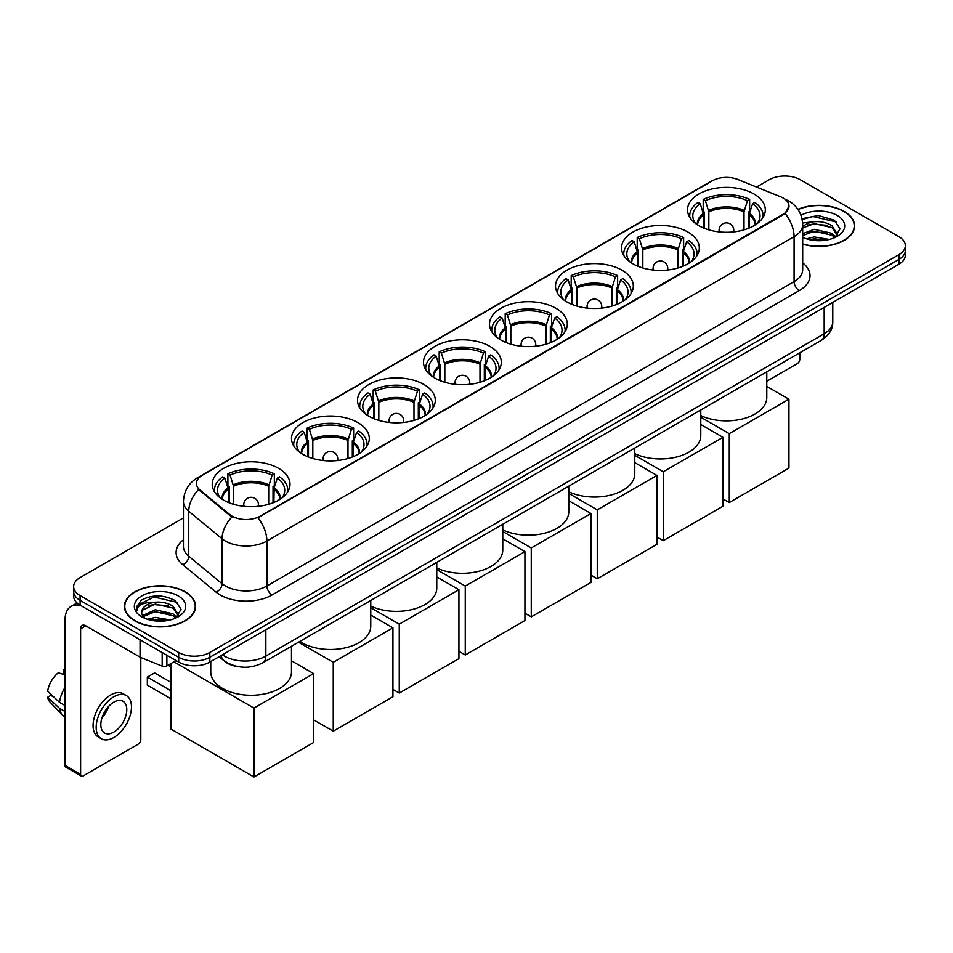 <?xml version="1.0" encoding="UTF-8"?>
<svg xmlns="http://www.w3.org/2000/svg" width="953" height="953" viewBox="0 0 953 953"><rect width="100%" height="100%" fill="white"/><g stroke="black" fill="none" stroke-linecap="round" stroke-linejoin="round"><path stroke-width="1.43" d="M489.913 346.38A38.894 22.455 0 0 0 447.529 341.508A38.894 22.455 0 0 0 423.513 362.259A38.894 22.455 0 0 0 434.913 378.138A38.894 22.455 0 0 0 477.298 382.999A38.894 22.455 0 0 0 501.302 362.259A38.894 22.455 0 0 0 489.913 346.38M687.923 232.055A38.894 22.455 0 0 0 645.538 227.195A38.894 22.455 0 0 0 621.523 247.935A38.894 22.455 0 0 0 632.923 263.814A38.894 22.455 0 0 0 675.308 268.686A38.894 22.455 0 0 0 699.311 247.935A38.894 22.455 0 0 0 687.923 232.055M621.916 270.164A38.894 22.455 0 0 0 579.531 265.303A38.894 22.455 0 0 0 555.528 286.043A38.894 22.455 0 0 0 566.916 301.922A38.894 22.455 0 0 0 609.301 306.795A38.894 22.455 0 0 0 633.304 286.043A38.894 22.455 0 0 0 621.916 270.164M555.909 308.272A38.894 22.455 0 0 0 513.524 303.399A38.894 22.455 0 0 0 489.52 324.151A38.894 22.455 0 0 0 500.909 340.03A38.894 22.455 0 0 0 543.293 344.891A38.894 22.455 0 0 0 567.309 324.151A38.894 22.455 0 0 0 555.909 308.272M423.906 384.488A38.894 22.455 0 0 0 381.522 379.616A38.894 22.455 0 0 0 357.518 400.367A38.894 22.455 0 0 0 368.906 416.247A38.894 22.455 0 0 0 411.291 421.107A38.894 22.455 0 0 0 435.295 400.367A38.894 22.455 0 0 0 423.906 384.488M357.899 422.596A38.894 22.455 0 0 0 315.514 417.724A38.894 22.455 0 0 0 291.511 438.475A38.894 22.455 0 0 0 302.899 454.343A38.894 22.455 0 0 0 345.284 459.215A38.894 22.455 0 0 0 369.299 438.475A38.894 22.455 0 0 0 357.899 422.596M278.621 468.364A38.894 22.455 0 0 0 236.237 463.503A38.894 22.455 0 0 0 212.221 484.243A38.894 22.455 0 0 0 223.61 500.122A38.894 22.455 0 0 0 265.994 504.995A38.894 22.455 0 0 0 290.01 484.243A38.894 22.455 0 0 0 278.621 468.364M753.918 193.947A38.894 22.455 0 0 0 711.534 189.087A38.894 22.455 0 0 0 687.53 209.827A38.894 22.455 0 0 0 698.918 225.706A38.894 22.455 0 0 0 741.303 230.578A38.894 22.455 0 0 0 765.319 209.827A38.894 22.455 0 0 0 753.918 193.947M783.187 198.021A19.81 11.436 0 0 0 780.543 196.747L737.813 179.474A19.81 11.436 0 0 0 712.439 180.748L202.203 475.333A19.81 11.436 0 0 0 196.401 483.421A19.81 11.436 0 0 0 199.987 489.985L229.899 514.656A19.81 11.436 0 0 0 260.145 516.181L783.187 214.199A19.81 11.436 0 0 0 788.989 206.11A19.81 11.436 0 0 0 783.187 198.021M238.917 666.766A22.014 12.711 180 0 1 224.991 661.573L219.107 656.712M802.688 244.147A35.595 20.549 0 0 0 854.579 225.885A35.595 20.549 0 0 0 844.155 211.363A35.595 20.549 0 0 0 797.899 209.338M185.168 591.825A35.595 20.549 0 0 0 146.381 587.37A35.595 20.549 0 0 0 124.402 606.358A35.595 20.549 0 0 0 134.838 620.88A35.595 20.549 0 0 0 173.613 625.335A35.595 20.549 0 0 0 195.591 606.358A35.595 20.549 0 0 0 185.168 591.825M788.989 206.11L785.105 213.401L783.187 214.794L257.918 517.777A25.683 14.831 60 0 1 266.888 541.042A29.352 16.951 180 0 1 225.384 541.042A29.352 16.951 180 0 1 222.085 538.779L188.754 511.296A29.352 16.951 180 0 1 183.441 501.576L183.441 546.51A29.352 16.951 0 0 0 188.754 556.23L222.085 583.724A29.352 16.951 0 0 0 225.384 585.988A29.352 16.951 0 0 0 266.888 585.988L794.087 281.611A29.352 16.951 0 0 0 802.688 269.628L802.688 224.694A29.352 16.951 180 0 1 794.087 236.678A25.683 14.831 -120 0 0 785.105 213.401M183.441 517.92L80.088 577.601A22.014 12.711 0 0 0 73.643 586.583L73.643 596.173A22.014 12.711 0 0 0 80.088 605.155L178.676 662.073L178.676 657.284A22.014 12.711 0 0 0 209.815 657.284L898.905 259.442A22.014 12.711 0 0 0 905.35 250.46A22.014 12.711 0 0 1 898.905 259.442L209.815 657.284A22.014 12.711 0 0 1 178.676 657.284L80.088 600.366L178.676 657.284L178.676 652.495A22.014 12.711 0 0 0 209.815 652.495L898.905 254.654A22.014 12.711 0 0 0 905.35 245.66A22.014 12.711 0 0 0 898.905 236.678L800.317 179.748A22.014 12.711 0 0 0 769.178 179.748L756.551 187.05M73.643 591.372A22.014 12.711 0 0 0 80.088 600.366A22.014 12.711 0 0 1 73.643 591.372M234.355 517.777L229.899 515.525L198.653 489.497A25.683 17.178 129.5 0 0 188.754 511.296L188.754 556.23A7.338 4.908 -50.5 0 1 182.738 564.652A36.691 21.18 180 0 1 183.441 539.791M73.643 586.583A22.014 12.711 0 0 0 80.088 595.565L178.676 652.495M178.676 662.073A22.014 12.711 0 0 0 209.815 662.073L898.905 264.231A22.014 12.711 0 0 0 905.35 255.249L905.35 245.66M802.688 243.908A35.225 20.335 0 0 0 854.222 225.885A35.225 20.335 0 0 0 843.893 211.506A35.225 20.335 0 0 0 798.03 209.541M806.464 238.834L814.243 236.928L829.324 239.465M809.514 239.668L814.243 238.834L826.168 240.132M802.688 233.688L814.243 229.328L831.969 233.33L835.745 236.928M802.688 235.582L814.243 231.222L831.969 235.236L834.757 237.595M802.629 222.99L813.219 221.823A18.345 10.59 0 0 0 802.688 227.028M813.219 221.823C820.259 221.084 826.513 222.383 831.969 225.73L837.342 234.176L837.21 235.57M802.688 227.981L814.243 223.621L831.969 227.624L837.282 235.129M802.688 236.809L803.724 237.809M802.688 237.345A25.683 14.831 0 0 0 837.151 236.38A25.683 14.831 0 0 0 837.151 215.402A25.683 14.831 0 0 0 800.996 215.307M835.066 237.452L839.998 228.768L834.363 220.226L818.305 215.485L802.009 218.702M802.188 219.524L812.933 216.522L836.627 222.049M807.262 225.182L812.933 224.134L827.466 225.361M807.262 232.794L812.933 231.746L827.466 232.973M810.002 239.775L825.882 240.168M766.784 381.26L797.196 363.701A3.669 2.12 120 0 0 799.793 359.21L799.793 352.777M135.088 620.737A35.225 20.335 0 0 0 173.482 625.144A35.225 20.335 0 0 0 195.222 606.358A35.225 20.335 0 0 0 184.906 591.98A35.225 20.335 0 0 0 146.524 587.572A35.225 20.335 0 0 0 124.772 606.358A35.225 20.335 0 0 0 135.088 620.737M147.477 619.307L155.256 617.401L170.325 619.926M150.514 620.141L155.256 619.307L167.168 620.594M142.521 615.578L155.256 609.789L172.969 613.803L176.746 617.401M143.164 616.615L155.256 611.695L172.969 615.698L175.757 618.068M176.067 617.925L181.01 609.241L175.376 600.7C163.297 594.469 151.789 594.398 140.841 600.485L136.601 608.228L137.006 610.718C137.244 605.143 142.986 602.332 154.231 602.296A18.345 10.59 0 0 0 141.652 612.35A18.345 10.59 0 0 0 142.545 615.614L144.737 618.283M154.231 602.296C161.271 601.557 167.514 602.856 172.969 606.191L178.342 614.637L178.211 616.043M141.652 612.553L142.283 610.301L155.256 604.083L172.969 608.097L178.282 615.59M178.163 595.875A25.683 14.831 0 0 0 141.842 595.875A25.683 14.831 0 0 0 141.842 616.841A25.683 14.831 0 0 0 178.163 616.841A25.683 14.831 0 0 0 178.163 595.875M136.613 608.228L137.411 605.274L153.945 596.995L177.639 602.51M148.275 605.655L153.945 604.595L168.467 605.834M148.275 613.255L153.945 612.207L168.467 613.434M151.003 620.248L166.894 620.641M703.648 228.029L703.648 214.818L700.205 203.68A33.605 19.405 0 0 0 694.689 222.216A33.605 19.405 0 0 0 695.547 223.478M704.505 228.375L704.505 212.162L703.207 211.399L703.207 199.415A36.691 21.18 0 0 1 749.642 199.415L747.45 200.69A33.605 19.405 0 0 0 705.399 200.69L708.841 211.816L708.841 229.864M744.007 229.864L744.007 211.816L747.45 200.69M700.777 415.544A40.36 23.301 0 0 0 743.662 418.617A40.36 23.301 0 0 0 766.784 397.556L766.784 371.837M749.642 199.415L749.642 211.399L748.343 212.162L748.343 228.375M700.205 203.68L698.013 202.417A36.691 21.18 0 0 0 689.734 215.819A36.691 21.18 0 0 0 689.841 217.451M705.399 200.69L703.207 199.415M763.008 217.451A36.691 21.18 0 0 0 763.115 215.819A36.691 21.18 0 0 0 754.836 202.417L752.644 203.68L749.439 213.412L749.189 228.029M757.301 223.478A33.605 19.405 0 0 0 758.147 222.216A33.605 19.405 0 0 0 752.644 203.68M729.271 502.553L729.271 433.651L788.953 399.2L788.953 468.102L729.271 502.553L722.946 498.895M729.271 433.651L700.777 417.2M766.784 386.406L788.953 399.2M637.652 266.137L637.652 252.926L634.198 241.788A33.605 19.405 0 0 0 628.694 260.324A33.605 19.405 0 0 0 629.54 261.587M638.498 266.483L638.498 250.258L637.2 249.507L637.2 237.523A36.691 21.18 0 0 1 683.635 237.523L681.443 238.786A33.605 19.405 0 0 0 639.392 238.786L642.834 249.924L642.834 267.972M678 267.972L678 249.924L681.443 238.786M634.781 453.652A40.36 23.301 0 0 0 677.654 456.725A40.36 23.301 0 0 0 700.777 435.652L700.777 409.945M683.635 237.523L683.635 249.507L682.336 250.258L682.336 266.483M634.198 241.788L632.006 240.525A36.691 21.18 0 0 0 623.727 253.927A36.691 21.18 0 0 0 623.834 255.559M639.392 238.786L637.2 237.523M697 255.559A36.691 21.18 0 0 0 697.108 253.927A36.691 21.18 0 0 0 688.828 240.525L686.636 241.788L683.432 251.521L683.182 266.137M691.294 261.587A33.605 19.405 0 0 0 692.152 260.324A33.605 19.405 0 0 0 686.636 241.788M663.276 540.661L663.276 471.759L722.946 437.308L722.946 506.21L663.276 540.661L656.939 537.004M663.276 471.759L634.781 455.308M700.777 424.502L722.946 437.308M571.645 304.245L571.645 291.034L568.202 279.896A33.605 19.405 0 0 0 562.687 298.432A33.605 19.405 0 0 0 563.533 299.695M572.503 304.591L572.503 288.366L571.192 287.615L571.192 275.631A36.691 21.18 0 0 1 617.639 275.631L615.447 276.894A33.605 19.405 0 0 0 573.384 276.894L576.839 288.032L576.839 306.068M611.993 306.068L611.993 288.032L615.447 276.894M568.774 491.76A40.36 23.301 0 0 0 611.647 494.833A40.36 23.301 0 0 0 634.781 473.76L634.781 448.053M617.639 275.631L617.639 287.615L616.329 288.366L616.329 304.591M568.202 279.896L566.011 278.633A36.691 21.18 0 0 0 557.719 292.035A36.691 21.18 0 0 0 557.839 293.667M573.384 276.894L571.192 275.631M630.993 293.667A36.691 21.18 0 0 0 631.112 292.035A36.691 21.18 0 0 0 622.821 278.633L620.629 279.896L617.425 289.617L617.187 304.245M625.299 299.695A33.605 19.405 0 0 0 626.145 298.432A33.605 19.405 0 0 0 620.629 279.896M597.269 578.769L597.269 509.867L656.939 475.416L656.939 544.318L597.269 578.769L590.943 575.112M597.269 509.867L568.774 493.416M634.781 462.61L656.939 475.416M505.638 342.353L505.638 329.142L502.195 318.004A33.605 19.405 0 0 0 496.68 336.54A33.605 19.405 0 0 0 497.537 337.803M506.496 342.699L506.496 326.474L505.197 325.723L505.197 313.74A36.691 21.18 0 0 1 551.632 313.74L549.44 315.002A33.605 19.405 0 0 0 507.389 315.002L510.832 326.14L510.832 344.176M545.998 344.176L545.998 326.14L549.44 315.002M502.767 529.868A40.36 23.301 0 0 0 545.64 532.941A40.36 23.301 0 0 0 568.774 511.868L568.774 486.161M551.632 313.74L551.632 325.723L550.334 326.474L550.334 342.699M502.195 318.004L500.003 316.741A36.691 21.18 0 0 0 491.724 330.143A36.691 21.18 0 0 0 491.831 331.775M507.389 315.002L505.197 313.74M564.998 331.775A36.691 21.18 0 0 0 565.105 330.143A36.691 21.18 0 0 0 556.826 316.741L554.634 318.004L551.43 327.725L551.179 342.353M559.292 337.803A33.605 19.405 0 0 0 560.138 336.54A33.605 19.405 0 0 0 554.634 318.004M531.262 616.877L531.262 547.975L590.943 513.512L590.943 582.426L531.262 616.877L524.936 613.22M531.262 547.975L502.767 531.512M568.774 500.718L590.943 513.512M439.643 380.461L439.643 367.239L436.188 356.112A33.605 19.405 0 0 0 430.685 374.648A33.605 19.405 0 0 0 431.53 375.911M440.489 380.807L440.489 364.582L439.19 363.832L439.19 351.848A36.691 21.18 0 0 1 485.625 351.848L483.433 353.11A33.605 19.405 0 0 0 441.382 353.11L444.825 364.249L444.825 382.284M479.99 382.284L479.99 364.249L483.433 353.11M436.772 567.976A40.36 23.301 0 0 0 479.645 571.05A40.36 23.301 0 0 0 502.767 549.976L502.767 524.269M485.625 351.848L485.625 363.832L484.327 364.582L484.327 380.807M436.188 356.112L433.996 354.838A36.691 21.18 0 0 0 425.717 368.251A36.691 21.18 0 0 0 425.824 369.883M441.382 353.11L439.19 351.848M498.991 369.883A36.691 21.18 0 0 0 499.098 368.251A36.691 21.18 0 0 0 490.819 354.838L488.627 356.112L485.422 365.833L485.172 380.461M493.285 375.911A33.605 19.405 0 0 0 494.142 374.648A33.605 19.405 0 0 0 488.627 356.112M465.267 654.985L465.267 586.071L524.936 551.62L524.936 620.534L465.267 654.985L458.929 651.328M465.267 586.071L436.772 569.62M502.767 538.826L524.936 551.62M373.636 418.57L373.636 405.347L370.193 394.208A33.605 19.405 0 0 0 364.677 412.756A33.605 19.405 0 0 0 365.523 414.019M374.493 418.915L374.493 402.69L373.183 401.94L373.183 389.956A36.691 21.18 0 0 1 419.63 389.956L417.438 391.218A33.605 19.405 0 0 0 375.375 391.218L378.829 402.357L378.829 420.392M413.983 420.392L413.983 402.357L417.438 391.218M370.765 606.072A40.36 23.301 0 0 0 413.638 609.158A40.36 23.301 0 0 0 436.772 588.084L436.772 562.377M419.63 389.956L419.63 401.94L418.319 402.69L418.319 418.915M370.193 394.208L368.001 392.946A36.691 21.18 0 0 0 359.71 406.359A36.691 21.18 0 0 0 359.829 407.991M375.375 391.218L373.183 389.956M432.984 407.991A36.691 21.18 0 0 0 433.103 406.359A36.691 21.18 0 0 0 424.812 392.946L422.62 394.208L419.415 403.941L419.177 418.57M427.289 414.019A33.605 19.405 0 0 0 428.135 412.756A33.605 19.405 0 0 0 422.62 394.208M399.259 693.081L399.259 624.179L458.929 589.728L458.929 658.63L399.259 693.081L392.934 689.436M399.259 624.179L370.765 607.728M436.772 576.934L458.929 589.728M307.628 456.678L307.628 443.455L304.186 432.317A33.605 19.405 0 0 0 298.67 450.864A33.605 19.405 0 0 0 299.528 452.115M308.486 457.023L308.486 440.798L307.188 440.048L307.188 428.064A36.691 21.18 0 0 1 353.623 428.064L351.431 429.326A33.605 19.405 0 0 0 309.38 429.326L312.822 440.465L312.822 458.5M347.988 458.5L347.988 440.465L351.431 429.326M299.85 641.417A40.36 23.301 0 0 0 301.863 642.667A40.36 23.301 0 0 0 345.844 647.718A40.36 23.301 0 0 0 370.765 626.192L370.765 600.485M353.623 428.064L353.623 440.048L352.324 440.798L352.324 457.023M304.186 432.317L301.994 431.054A36.691 21.18 0 0 0 293.715 444.467A36.691 21.18 0 0 0 293.822 446.099M309.38 429.326L307.188 428.064M366.988 446.099A36.691 21.18 0 0 0 367.096 444.467A36.691 21.18 0 0 0 358.816 431.054L356.625 432.317L353.42 442.049L353.17 456.678M361.282 452.115A33.605 19.405 0 0 0 362.128 450.864A33.605 19.405 0 0 0 356.625 432.317M333.252 731.189L333.252 662.287L392.934 627.836L392.934 696.738L333.252 731.189L313.644 719.872M333.252 662.287L298.48 642.215M370.765 615.042L392.934 627.836M228.351 502.445L228.351 489.234L224.896 478.096A33.605 19.405 0 0 0 219.381 496.632A33.605 19.405 0 0 0 220.238 497.895M229.196 502.791L229.196 486.566L227.898 485.816L227.898 473.832A36.691 21.18 0 0 1 274.333 473.832L272.141 475.106A33.605 19.405 0 0 0 230.09 475.106L233.533 486.233L233.533 504.28M268.698 504.28L268.698 486.233L272.141 475.106M210.756 661.537L210.756 671.96A40.36 23.301 0 0 0 222.573 688.447A40.36 23.301 0 0 0 266.566 693.498A40.36 23.301 0 0 0 291.475 671.96L291.475 646.253M274.333 473.832L274.333 485.816L273.034 486.566L273.034 502.791M224.896 478.096L222.704 476.834A36.691 21.18 0 0 0 214.425 490.235A36.691 21.18 0 0 0 214.532 491.867M230.09 475.106L227.898 473.832M287.699 491.867A36.691 21.18 0 0 0 287.806 490.235A36.691 21.18 0 0 0 279.527 476.834L277.335 478.096L274.13 487.829L273.88 502.445M281.993 497.895A33.605 19.405 0 0 0 282.85 496.632A33.605 19.405 0 0 0 277.335 478.096M170.944 698.775L147.334 685.147L147.334 677.118L170.944 690.746M253.974 776.969L253.974 708.067L313.644 673.616L313.644 742.518L253.974 776.969L170.944 729.033L170.944 663.55M253.974 708.067L173.899 661.835M291.475 660.81L313.644 673.616M147.334 677.118L154.6 672.925L170.944 682.36M166.87 655.259L166.87 665.897L176.079 660.584M81.184 605.786A29.352 16.951 -120 0 0 71.118 606.406A29.352 16.951 -120 0 0 65.042 619.843L65.042 765.438L80.612 774.42L80.612 628.825A7.338 4.241 60 0 1 82.125 625.466A7.338 4.241 60 0 1 85.794 625.823L140.055 657.153L140.055 639.773M80.612 774.42A3.669 2.12 120 0 0 81.362 776.099L65.805 767.117A3.669 2.12 -60 0 1 65.042 765.438M81.362 776.099A3.669 2.12 120 0 0 83.197 775.921L138.209 744.162A3.669 2.12 120 0 0 140.794 739.671L140.794 657.499M166.87 665.897A3.669 2.12 180 0 1 162.177 666.135L140.544 657.391A3.669 2.12 180 0 1 140.055 657.153M113.812 732.118A18.345 10.59 120 0 0 125.796 715.953A18.345 10.59 120 0 0 122.985 701.253A18.345 10.59 120 0 0 113.812 702.158A18.345 10.59 120 0 0 101.828 718.324A18.345 10.59 120 0 0 104.639 733.036A18.345 10.59 120 0 0 113.812 732.118M101.959 717.907A18.345 10.59 120 0 0 108.547 706.495M65.042 670.269L63.482 669.804L63.482 673.485L65.042 674.379M126.296 695.535L123.175 693.736A24.945 14.402 120 0 0 110.703 694.975A24.945 14.402 120 0 0 94.407 716.954A24.945 14.402 120 0 0 98.23 736.955L101.34 738.754A24.945 14.402 120 0 0 113.812 737.515A24.945 14.402 120 0 0 130.12 715.524A24.945 14.402 120 0 0 126.296 695.535A24.945 14.402 120 0 0 113.812 696.774A24.945 14.402 120 0 0 97.516 718.753A24.945 14.402 120 0 0 101.34 738.754M65.042 687.423A24.218 13.985 120 0 0 59.527 702.349L47.65 691.235A19.084 11.019 120 0 1 58.3 672.794L65.042 674.843M65.042 705.53L59.527 702.349M54.071 697.251L50.843 695.38L47.65 697.227L59.527 708.341L65.042 711.522M59.527 708.341A24.218 13.985 120 0 0 62.517 715.107A24.218 13.985 120 0 0 64.351 716.549L65.042 716.942M65.042 669.363A19.084 11.019 120 0 0 63.482 669.804M47.65 697.227A19.084 11.019 120 0 0 49.901 701.968L62.517 715.107M199.987 489.985L199.987 490.855M229.899 514.656L229.899 515.525M783.187 214.199L783.187 214.794M272.082 594.97A7.338 4.241 60 0 1 266.888 585.988L266.888 541.042L794.087 236.678L794.087 281.611A7.338 4.241 60 0 0 799.269 290.594L272.082 594.97A36.691 21.18 180 0 1 220.191 594.97A36.691 21.18 180 0 1 216.081 592.147L182.738 564.652M802.688 224.694C802.188 214.139 797.542 206.217 788.762 200.952L785.058 199.141A25.683 12.032 112 0 0 784.712 199.01M200.023 476.834A25.683 14.831 -120 0 0 197.366 477.834C188.575 483.111 183.941 491.021 183.441 501.576M197.366 477.834L710.283 181.701A25.683 14.831 60 0 1 712.225 180.879M232.091 516.883A25.683 17.178 129.5 0 0 222.085 538.779L222.085 583.724A7.338 4.908 -50.5 0 1 216.081 592.147M802.688 262.909A36.691 21.18 180 0 1 799.269 290.594M209.815 652.495L209.815 662.073M898.905 254.654L898.905 264.231M80.088 595.565L80.088 605.155M222.371 654.83A29.352 16.951 0 0 0 224.336 656.081A29.352 16.951 0 0 0 265.851 656.081L824.178 333.741A29.352 16.951 0 0 0 832.779 321.757C832.993 329.035 829.11 335.277 821.141 340.459L262.814 662.8A14.676 8.47 60 0 0 265.851 656.081L265.851 629.719M824.178 307.378L824.178 333.741A14.676 8.47 60 0 1 821.141 340.459M221.179 655.509A14.676 9.816 129.5 0 0 223.741 660.286L219.285 656.617M703.648 214.818A28.769 16.606 0 0 0 697.656 224.944M744.007 211.816A28.769 16.606 0 0 0 708.841 211.816M703.409 213.412A29.114 16.809 0 0 0 697.37 224.765M744.245 210.41A29.114 16.809 0 0 0 708.591 210.41M755.479 224.765A29.114 16.809 0 0 0 749.439 213.412M755.193 224.944A28.769 16.606 0 0 0 749.189 214.818M719.741 231.948A7.338 4.241 180 0 1 719.086 230.197L719.086 231.877M733.762 231.877L733.762 230.197A7.338 4.241 180 0 1 733.107 231.948M637.652 252.926A28.769 16.606 0 0 0 631.648 263.052M678 249.924A28.769 16.606 0 0 0 642.834 249.924M637.402 251.521A29.114 16.809 0 0 0 631.362 262.861M678.238 248.519A29.114 16.809 0 0 0 642.596 248.519M689.472 262.861A29.114 16.809 0 0 0 683.432 251.521M689.186 263.052A28.769 16.606 0 0 0 683.182 252.926M653.734 270.056A7.338 4.241 180 0 1 653.079 268.305L653.079 269.985M667.755 269.985L667.755 268.305A7.338 4.241 180 0 1 667.1 270.056M571.645 291.034A28.769 16.606 0 0 0 565.653 301.16M611.993 288.032A28.769 16.606 0 0 0 576.839 288.032M571.407 289.617A29.114 16.809 0 0 0 565.367 300.969M612.243 286.627A29.114 16.809 0 0 0 576.589 286.627M623.465 300.969A29.114 16.809 0 0 0 617.425 289.617M623.179 301.16A28.769 16.606 0 0 0 617.187 291.034M587.727 308.164A7.338 4.241 180 0 1 587.072 306.413L587.072 308.093M601.748 308.093L601.748 306.413A7.338 4.241 180 0 1 601.105 308.164M505.638 329.142A28.769 16.606 0 0 0 499.646 339.268M545.998 326.14A28.769 16.606 0 0 0 510.832 326.14M505.4 327.725A29.114 16.809 0 0 0 499.36 339.077M546.236 324.735A29.114 16.809 0 0 0 510.582 324.735M557.469 339.077A29.114 16.809 0 0 0 551.43 327.725M557.183 339.268A28.769 16.606 0 0 0 551.179 329.142M521.732 346.273A7.338 4.241 180 0 1 521.077 344.521L521.077 346.201M535.753 346.201L535.753 344.521A7.338 4.241 180 0 1 535.098 346.273M439.643 367.239A28.769 16.606 0 0 0 433.639 377.364M479.99 364.249A28.769 16.606 0 0 0 444.825 364.249M439.393 365.833A29.114 16.809 0 0 0 433.353 377.185M480.229 362.843A29.114 16.809 0 0 0 444.586 362.843M491.462 377.185A29.114 16.809 0 0 0 485.422 365.833M491.176 377.364A28.769 16.606 0 0 0 485.172 367.239M455.725 384.381A7.338 4.241 180 0 1 455.069 382.629L455.069 384.309M469.746 384.309L469.746 382.629A7.338 4.241 180 0 1 469.09 384.381M373.636 405.347A28.769 16.606 0 0 0 367.644 415.472M413.983 402.357A28.769 16.606 0 0 0 378.829 402.357M373.397 403.941A29.114 16.809 0 0 0 367.358 415.294M414.233 400.951A29.114 16.809 0 0 0 378.579 400.951M425.455 415.294A29.114 16.809 0 0 0 419.415 403.941M425.169 415.472A28.769 16.606 0 0 0 419.177 405.347M389.717 422.489A7.338 4.241 180 0 1 389.062 420.738L389.062 422.417M403.738 422.417L403.738 420.738A7.338 4.241 180 0 1 403.095 422.489M307.628 443.455A28.769 16.606 0 0 0 301.636 453.58M347.988 440.465A28.769 16.606 0 0 0 312.822 440.465M307.39 442.049A29.114 16.809 0 0 0 301.351 453.402M348.226 439.059A29.114 16.809 0 0 0 312.572 439.059M359.46 453.402A29.114 16.809 0 0 0 353.42 442.049M359.174 453.58A28.769 16.606 0 0 0 353.17 443.455M323.722 460.585A7.338 4.241 180 0 1 323.067 458.846L323.067 460.525M337.743 460.525L337.743 458.846A7.338 4.241 180 0 1 337.088 460.585M228.351 489.234A28.769 16.606 0 0 0 222.347 499.36M268.698 486.233A28.769 16.606 0 0 0 233.533 486.233M228.101 487.829A29.114 16.809 0 0 0 222.061 499.169M268.937 484.827A29.114 16.809 0 0 0 233.294 484.827M280.17 499.169A29.114 16.809 0 0 0 274.13 487.829M279.884 499.36A28.769 16.606 0 0 0 273.88 489.234M244.433 506.365A7.338 4.241 180 0 1 243.777 504.613L243.777 506.293M258.454 506.293L258.454 504.613A7.338 4.241 180 0 1 257.798 506.365M80.612 628.825L85.794 625.823M140.544 640.059L140.544 657.391M162.177 666.135L162.177 652.555M710.283 181.701L714.988 179.509M262.814 662.8C250.996 668.744 239.191 668.744 227.386 662.8L223.741 660.286M832.779 321.757L832.779 302.411M854.222 228.827L854.222 225.885M195.222 609.301L195.222 606.358M124.772 609.301L124.772 606.358M689.734 217.272L689.734 215.819M763.115 217.272L763.115 215.819M733.762 230.197A7.338 7.338 0 0 0 722.755 223.848A7.338 7.338 0 0 0 719.086 230.197M623.727 255.38L623.727 253.927M697.108 255.38L697.108 253.927M667.755 268.305A7.338 7.338 0 0 0 656.748 261.956A7.338 7.338 0 0 0 653.079 268.305M557.719 293.488L557.719 292.035M631.112 293.488L631.112 292.035M601.748 306.413A7.338 7.338 0 0 0 590.741 300.064A7.338 7.338 0 0 0 587.072 306.413M491.724 331.596L491.724 330.143M565.105 331.596L565.105 330.143M535.753 344.521A7.338 7.338 0 0 0 524.746 338.172A7.338 7.338 0 0 0 521.077 344.521M425.717 369.704L425.717 368.251M499.098 369.704L499.098 368.251M469.746 382.629A7.338 7.338 0 0 0 458.738 376.268A7.338 7.338 0 0 0 455.069 382.629M359.71 407.813L359.71 406.359M433.103 407.813L433.103 406.359M403.738 420.738A7.338 7.338 0 0 0 392.731 414.376A7.338 7.338 0 0 0 389.062 420.738M293.715 445.921L293.715 444.467M367.096 445.921L367.096 444.467M337.743 458.846A7.338 7.338 0 0 0 326.736 452.484A7.338 7.338 0 0 0 323.067 458.846M214.425 491.688L214.425 490.235M287.806 491.688L287.806 490.235M258.454 504.613A7.338 7.338 0 0 0 247.446 498.264A7.338 7.338 0 0 0 243.777 504.613M170.944 666.909L168.038 665.23M71.118 606.406L77.062 602.975"/></g></svg>
